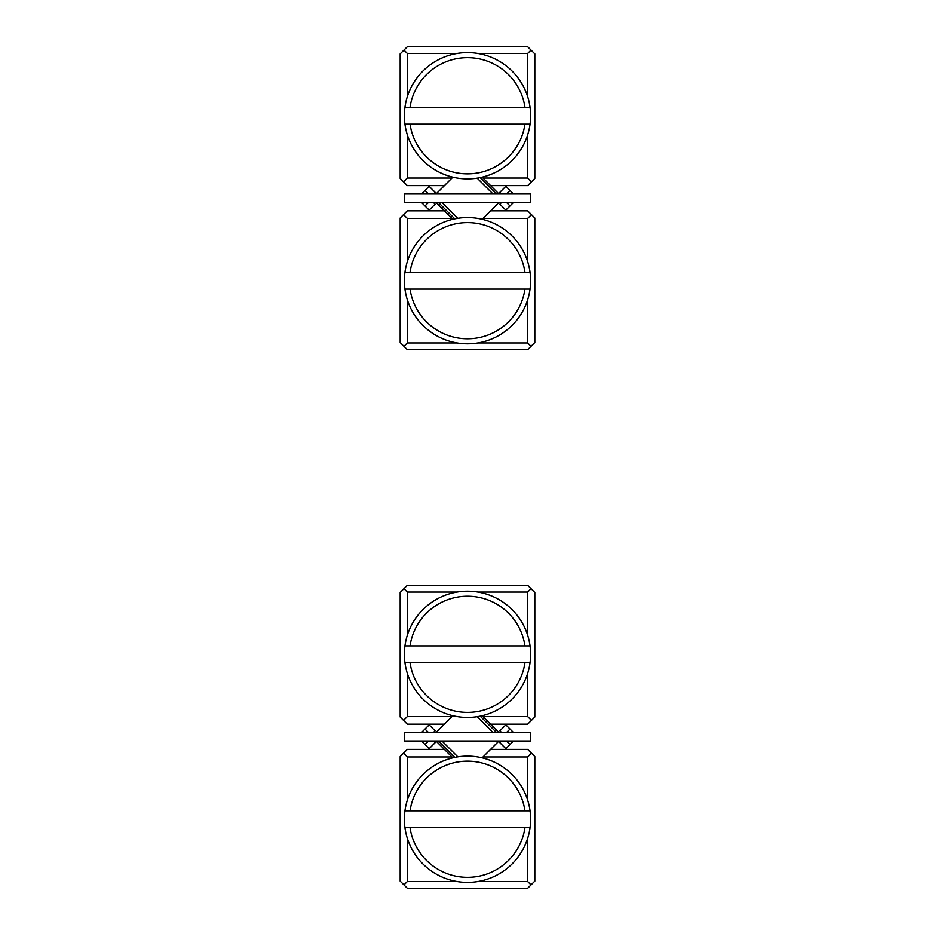 <?xml version="1.0" encoding="UTF-8"?>
<svg xmlns="http://www.w3.org/2000/svg" width="935" height="935" viewBox="0 0 935 935"><rect width="100%" height="100%" fill="white"/><g stroke="black" fill="none" stroke-linecap="round" stroke-linejoin="round"><path stroke-width="1.4" d="M404.387 740.987L530.612 740.987L530.612 732.572L404.387 732.572L404.387 740.987M513.525 740.987L505.835 748.678L499.886 742.729L501.627 740.987M421.475 732.572L429.165 724.882L435.114 730.831L433.373 732.572M501.627 732.572L499.886 730.831L505.835 724.882L510.007 729.043L506.478 732.572M513.525 732.572L510.007 729.043M433.373 740.987L435.114 742.729L429.165 748.678L424.993 744.517L428.522 740.987M421.475 740.987L424.993 744.517M527.667 800.196L527.667 756.976L483.009 756.976L490.583 749.403L527.667 749.403L534.82 756.555L534.82 881.097L527.667 888.25L407.333 888.25L400.18 881.097L400.18 756.555L407.333 749.403L444.417 749.403L436.002 740.987M480.181 716.14L496.614 732.572M454.819 757.42L438.386 740.987M441.951 740.987L457.846 756.883M490.583 749.403L498.998 740.987M493.049 732.572L477.154 716.678M530.612 194.012L404.387 194.012L404.387 202.427L530.612 202.427L530.612 194.012M421.475 194.012L429.165 186.322L435.114 192.271L433.373 194.012M513.525 202.427L505.835 210.118L499.886 204.169L501.627 202.427M433.373 202.427L435.114 204.169L429.165 210.118L424.993 205.957L428.522 202.427M421.475 202.427L424.993 205.957M501.627 194.012L499.886 192.271L505.835 186.322L510.007 190.483L506.478 194.012M513.525 194.012L510.007 190.483M407.333 134.804L407.333 178.024L451.991 178.024L444.417 185.597L407.333 185.597L400.18 178.445L400.18 53.903L407.333 46.75L527.667 46.75L534.82 53.903L534.82 178.445L527.667 185.597L490.583 185.597L498.998 194.012M454.819 218.86L438.386 202.427M480.181 177.58L496.614 194.012M493.049 194.012L477.154 178.118M444.417 185.597L436.002 194.012M441.951 202.427L457.846 218.322M410.044 107.338L404.949 107.338A63.112 63.112 0 0 0 404.949 124.168L530.051 124.168A63.112 63.112 0 0 0 530.051 107.338L524.956 107.338A58.063 58.063 0 0 0 410.044 107.338L524.956 107.338M410.044 124.168A58.063 58.063 0 0 0 524.956 124.168M404.949 107.338A63.112 63.112 0 0 1 530.051 107.338M530.051 124.168A63.112 63.112 0 0 1 404.949 124.168M410.044 272.272L404.949 272.272A63.112 63.112 0 0 0 404.949 289.102L530.051 289.102A63.112 63.112 0 0 0 530.051 272.272L524.956 272.272A58.063 58.063 0 0 0 410.044 272.272L524.956 272.272M410.044 289.102A58.063 58.063 0 0 0 524.956 289.102M404.949 272.272A63.112 63.112 0 0 1 530.051 272.272M530.051 289.102A63.112 63.112 0 0 1 404.949 289.102M410.044 645.898L404.949 645.898A63.112 63.112 0 0 0 404.949 662.728L530.051 662.728A63.112 63.112 0 0 0 530.051 645.898L524.956 645.898A58.063 58.063 0 0 0 410.044 645.898L524.956 645.898M410.044 662.728A58.063 58.063 0 0 0 524.956 662.728M404.949 645.898A63.112 63.112 0 0 1 530.051 645.898M530.051 662.728A63.112 63.112 0 0 1 404.949 662.728M410.044 810.832L404.949 810.832A63.112 63.112 0 0 0 404.949 827.662L530.051 827.662A63.112 63.112 0 0 0 530.051 810.832L524.956 810.832A58.063 58.063 0 0 0 410.044 810.832L524.956 810.832M410.044 827.662A58.063 58.063 0 0 0 524.956 827.662M404.949 810.832A63.112 63.112 0 0 1 530.051 810.832M530.051 827.662A63.112 63.112 0 0 1 404.949 827.662M457.227 53.482L407.333 53.482L407.333 96.702M451.991 178.024L452.867 177.147M490.583 185.597L482.133 177.147M483.009 178.024L527.667 178.024L527.667 134.804M527.667 96.702L527.667 53.482L477.773 53.482M403.546 181.811L407.333 178.024M407.333 53.482L403.967 50.116M527.667 178.024L531.454 181.811M531.033 50.116L527.667 53.482M407.333 673.364L407.333 716.584L451.991 716.584L444.417 724.158L407.333 724.158L400.18 717.005L400.18 592.463L407.333 585.31L527.667 585.31L534.82 592.463L534.82 717.005L527.667 724.158L490.583 724.158L482.133 715.707M457.227 592.042L407.333 592.042L407.333 635.262M451.991 716.584L452.867 715.707M483.009 716.584L527.667 716.584L527.667 673.364M527.667 635.262L527.667 592.042L477.773 592.042M527.667 716.584L531.454 720.371M531.033 588.676L527.667 592.042M403.546 720.371L407.333 716.584M407.333 592.042L403.967 588.676M527.667 261.636L527.667 218.416L483.009 218.416L490.583 210.843L527.667 210.843L534.82 217.995L534.82 342.537L527.667 349.69L407.333 349.69L400.18 342.537L400.18 217.995L407.333 210.843L444.417 210.843L452.867 219.293M477.773 342.958L527.667 342.958L527.667 299.738M483.009 218.416L482.133 219.293M451.991 218.416L407.333 218.416L407.333 261.636M407.333 299.738L407.333 342.958L457.227 342.958M531.454 214.629L527.667 218.416M527.667 342.958L531.033 346.324M407.333 218.416L403.546 214.629M403.967 346.324L407.333 342.958M477.773 881.518L527.667 881.518L527.667 838.298M483.009 756.976L482.133 757.853M444.417 749.403L452.867 757.853M451.991 756.976L407.333 756.976L407.333 800.196M407.333 838.298L407.333 881.518L457.227 881.518M407.333 756.976L403.546 753.189M403.967 884.884L407.333 881.518M531.454 753.189L527.667 756.976M527.667 881.518L531.033 884.884M506.478 740.987L510.007 744.517M428.522 732.572L424.993 729.043M428.522 194.012L424.993 190.483M506.478 202.427L510.007 205.957M498.998 732.572L490.583 724.158M436.002 732.572L444.417 724.158M436.002 202.427L444.417 210.843M498.998 202.427L490.583 210.843"/></g></svg>
